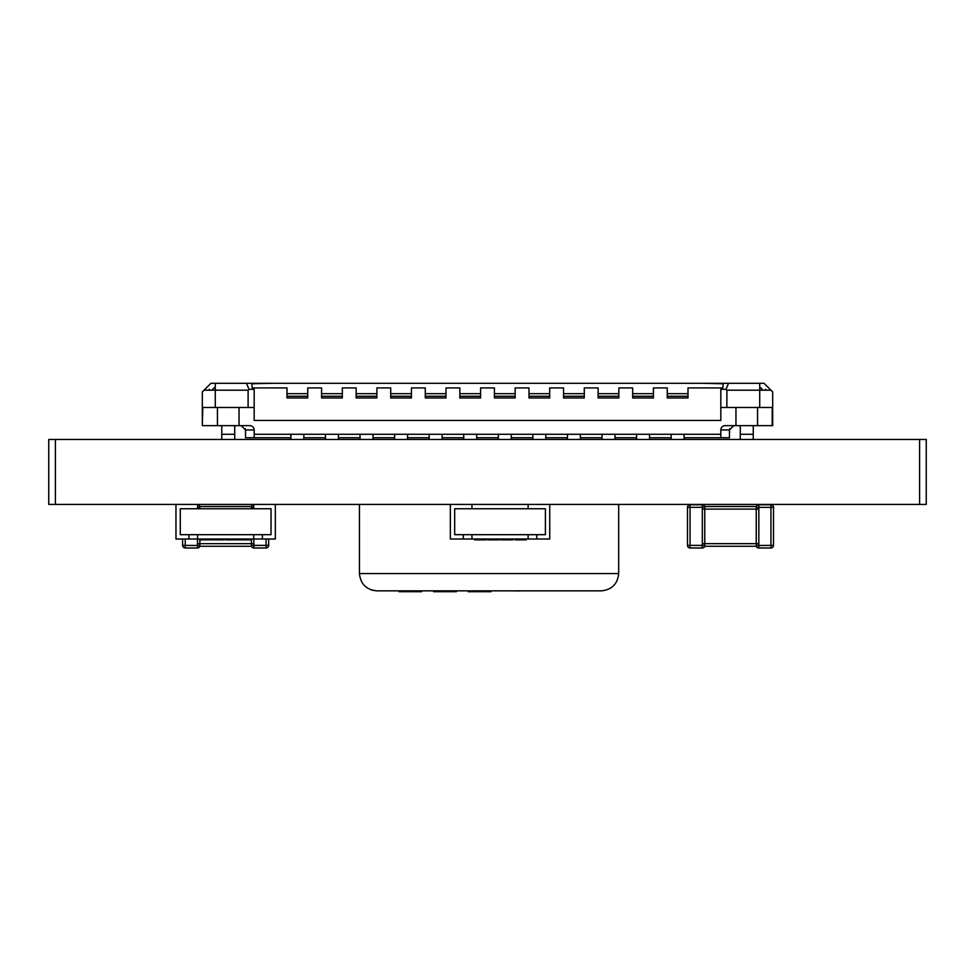 <?xml version="1.0" encoding="UTF-8"?>
<svg xmlns="http://www.w3.org/2000/svg" width="975" height="975" viewBox="0 0 975 975"><rect width="100%" height="100%" fill="white"/><g stroke="black" fill="none" stroke-linecap="round" stroke-linejoin="round"><path stroke-width="1.46" d="M919.596 504.428L919.596 439.457L926.25 439.457L926.25 504.428L48.75 504.428L48.75 439.457L55.404 439.457L55.404 504.428M919.596 439.457L55.404 439.457M702.317 509.096L704.767 509.096L704.767 506.513L756.247 506.513L756.247 507.268A2.596 2.596 -90 0 1 758.842 504.782L770.945 504.782L770.945 507.366L758.842 507.366L758.842 547.987A2.596 2.596 -90 0 1 756.247 545.5L756.247 546.256L704.767 546.256L704.767 543.66L756.247 543.66L756.247 509.096L704.767 509.096L704.767 543.66L702.317 543.66L702.317 504.782L690.068 504.782A2.596 2.596 0 0 0 687.485 507.366L690.068 507.366L690.068 545.391L702.171 545.391L702.317 543.66M702.317 547.987A2.596 2.596 0 0 0 704.767 546.256A2.596 2.596 0 0 1 702.317 547.987L690.068 547.987L690.068 545.391L687.485 545.391L687.485 507.366M758.696 543.66L756.247 543.66L756.247 545.5L770.945 545.391L770.945 507.366L773.528 507.366A2.596 2.596 0 0 0 770.945 504.782A2.596 2.596 0 0 1 773.528 507.366L773.528 545.391A2.596 2.596 0 0 1 770.945 547.987L758.842 547.987M702.171 547.987L702.171 545.391L704.767 545.5A2.596 2.596 -90 0 1 702.171 547.987M687.485 545.391A2.596 2.596 0 0 0 690.068 547.987A2.596 2.596 0 0 1 687.485 545.391M758.842 504.782L758.842 507.366L756.247 507.268L756.247 509.096L758.696 509.096M704.767 506.513A2.596 2.596 0 0 0 702.317 504.782A2.596 2.596 0 0 1 704.767 506.513M690.068 504.782L690.068 507.366L704.767 507.268A2.596 2.596 -90 0 0 702.171 504.782M756.247 506.513A2.596 2.596 0 0 1 758.696 504.782M758.696 547.987A2.596 2.596 -90 0 1 756.247 546.256M253.744 507.366L251.392 507.268A2.596 2.596 -90 0 1 253.744 504.794A2.596 2.596 0 0 0 251.392 506.513L251.392 508.755M253.829 539.004L253.829 543.66L251.392 543.66L251.392 546.256L199.899 546.256L199.899 543.66L251.392 543.66L251.392 539.857M199.899 508.755L199.899 506.513L251.392 506.513M199.899 539.857L199.899 543.66L197.462 543.66L197.462 539.004M197.462 547.987A2.596 2.596 0 0 0 199.899 546.256A2.596 2.596 0 0 1 197.462 547.987L197.462 543.66M197.316 547.987L185.213 547.987L185.213 545.391L199.899 545.5A2.596 2.596 -90 0 1 197.316 547.987M268.673 539.004L268.673 545.391A2.596 2.596 0 0 1 266.077 547.987L253.975 547.987A2.596 2.596 -90 0 1 251.392 545.5L253.975 545.391L253.975 547.987M185.213 539.004L185.213 545.391L182.618 545.391A2.596 2.596 0 0 0 185.213 547.987A2.596 2.596 0 0 1 182.618 545.391L182.618 539.004M253.829 543.66L253.975 545.391L266.077 545.391L266.077 539.004M197.572 504.782A2.596 2.596 0 0 1 199.899 506.513A2.596 2.596 0 0 0 197.572 504.782A2.596 2.596 -90 0 1 199.899 507.268L197.572 507.366M253.829 547.987A2.596 2.596 -90 0 1 251.392 546.256M175.963 504.428L175.963 539.004L197.572 539.004L197.572 534.678L180.277 534.678L180.277 508.755L180.277 534.678L271.026 534.678L271.026 508.755L253.744 508.755L253.744 504.428M197.572 508.755L197.572 504.428L197.572 508.755L180.277 508.755L271.026 508.755L271.026 534.678L253.744 534.678L253.744 539.004L275.34 539.004L275.34 504.428L275.34 539.004L262.385 539.004L262.385 534.678M175.963 539.004L188.918 539.004L188.918 534.678L188.918 539.004L253.744 539.004L253.744 534.678L197.572 534.678M199.717 539.004L203.214 539.004M199.497 539.004L211.234 539.004L211.234 539.857L199.497 539.857L199.497 539.004L197.572 539.004M224.53 539.857L212.794 539.857L212.794 539.004L224.53 539.004L224.53 539.857L225.225 539.004M251.123 539.857L239.375 539.857L239.375 539.004L251.123 539.004L251.123 539.857L251.806 539.004M229.625 539.857L229.625 539.004L229.625 539.857L226.09 539.857L226.09 539.004L237.827 539.004L237.827 539.857L229.625 539.857L234.78 539.857M245.347 539.857L245.347 539.004M228.077 539.857L228.077 539.004M218.753 539.857L218.753 539.004M199.717 539.857L210.576 539.857M203.214 539.857L207.541 539.857M271.026 534.678L271.026 508.755L271.026 534.678M251.123 539.004L262.385 539.004M239.375 539.004L237.827 539.004M226.09 539.004L224.53 539.004M212.794 539.004L211.234 539.004M209.028 539.857L211.928 539.857L211.928 539.004M209.723 539.857L210.368 539.857M226.773 539.857L238.509 539.857L238.509 539.004M236.316 539.857L236.962 539.857M251.587 539.857L251.587 539.004M536.762 539.004L549.729 539.004L549.729 504.428L528.121 504.428L528.121 508.755L545.403 508.755L545.403 534.678L454.667 534.678L454.667 508.755L471.949 508.755L471.949 504.428L450.34 504.428L450.34 539.004L536.762 539.004L536.762 534.678L545.403 534.678L545.403 508.755L454.667 508.755L454.667 534.678L463.308 534.678L463.308 539.004M528.121 539.004L528.121 534.678L471.949 534.678L471.949 539.004M474.557 539.004L474.557 539.857L486.306 539.857L486.306 539.004M483.478 539.857L484.758 539.857M480.346 539.857L480.346 539.004M487.853 539.004L487.853 539.857L499.602 539.857L499.602 539.004M497.287 539.857L497.287 539.004M497.603 539.857L497.603 539.004M501.15 539.004L501.15 539.857L512.899 539.857L512.899 539.004M510.071 539.857L511.351 539.857M506.927 539.857L506.927 539.004M521.15 539.857L524.416 539.857M515.117 539.004L515.117 539.857L514.447 539.004M515.117 539.857L526.195 539.857L526.195 539.004M525.964 539.857L525.964 539.004M520.747 539.857L520.747 539.004M601.404 590.85C611.825 589.753 617.589 583.988 618.686 573.568C617.589 583.988 611.825 589.753 601.404 590.85L376.716 590.85C366.295 589.753 360.531 583.988 359.434 573.568L359.434 504.428M359.434 573.568L618.686 573.568L618.686 504.428M371.633 590.082L376.716 590.85M519.809 590.85L572.24 590.85M519.809 590.935L511.656 590.85M468.171 590.85L468.171 591.715L468.463 590.85M468.463 591.715L490.657 591.715L490.657 590.85L490.949 591.715L490.949 590.85M439.944 590.85L439.944 591.715L433.607 591.715L433.607 590.85M450.608 590.85L450.608 591.715L456.373 591.715L456.373 590.85M450.901 591.715L450.901 590.85M447.123 591.715L450.73 591.715M444.539 590.85L444.539 591.715L447.147 591.715L447.147 590.85M439.944 591.715L440.554 590.85M440.554 591.715L444.844 591.715M440.237 591.715L440.237 590.85M399.043 590.85L399.043 591.715L415.752 591.715L415.752 590.85M410.853 591.715L410.853 590.85M410.572 591.715L410.572 590.85M409.707 591.715L409.707 590.85M408.549 591.715L408.549 590.85M403.565 591.715L403.565 590.85M415.752 591.715L421.517 591.715L421.517 590.85M254.17 434.277L254.17 437.726L245.529 437.726L245.529 429.951L254.17 429.951L254.17 434.277L720.83 434.277L720.83 437.726L729.471 437.726L729.471 429.951L733.785 425.636L725.156 425.636L733.797 425.636M303.859 437.726L325.467 437.726M338.423 437.726L360.031 437.726M372.998 437.726L394.595 437.726M407.562 437.726L429.171 437.726M442.126 437.726L463.734 437.726M476.702 437.726L498.298 437.726M511.266 437.726L532.874 437.726M545.829 437.726L567.438 437.726M580.405 437.726L602.002 437.726M614.969 437.726L636.578 437.726M649.533 437.726L671.141 437.726M684.109 437.726L720.83 437.726M202.312 425.636L202.312 391.926L202.312 425.636L202.788 407.477L254.17 407.477L254.17 420.444L720.83 420.444L720.83 389.33L722.828 387.928L723.145 383.748L701.391 383.285L764.034 383.285L772.688 391.926L772.688 425.636L725.156 425.636A4.327 4.327 -0 0 0 720.83 429.951L720.854 429.5M735.954 407.477L735.954 425.636M757.563 425.636L757.563 407.477M772.212 425.636L772.212 407.477L720.83 407.477M768.361 387.611L764.034 383.285L772.688 391.926L770.957 390.195L726.875 390.195L726.875 407.477M254.17 437.726L290.891 437.726M720.83 434.277L720.83 429.951L729.471 429.951L729.666 428.683M254.17 407.477L254.17 389.33L252.172 387.928L287.003 387.928L287.003 397.971L307.747 397.971L307.747 387.928L321.579 387.928L321.579 397.971L342.31 397.971L342.31 396.252L321.579 396.252M342.31 396.252L342.31 387.928L356.143 387.928L356.143 397.971L376.886 397.971L376.886 387.928L390.707 387.928L390.707 397.971L411.45 397.971L411.45 387.928L425.283 387.928L425.283 397.971L446.014 397.971L446.014 387.928L459.847 387.928L459.847 397.971L480.59 397.971L480.59 387.928L494.41 387.928L494.41 397.971L515.153 397.971L515.153 387.928L528.986 387.928L528.986 397.971L549.717 397.971L549.717 387.928L563.55 387.928L563.55 397.971L584.293 397.971L584.293 387.928L598.114 387.928L598.114 397.971L618.857 397.971L618.857 387.928L632.678 387.928L632.678 397.971L653.421 397.971L653.421 387.928L667.253 387.928L667.253 397.971L687.997 397.971L687.997 387.928L722.828 387.928M760.585 387.611L762.316 389.33M740.281 425.636L740.281 439.457M753.236 439.457L753.236 434.277L740.281 434.277L753.236 434.277L753.236 425.636M239.046 407.477L239.046 425.636L249.844 425.636L241.203 425.636L245.529 429.951L245.334 428.683M254.146 429.5L254.17 429.951A4.327 4.327 180 0 0 249.844 425.636L241.203 425.636M723.426 383.285L764.034 383.285L723.426 383.285M202.312 391.926L210.953 383.285L273.609 383.285L210.953 383.285L204.043 390.195L248.113 390.195L248.113 407.477M252.172 387.928L251.855 383.748L273.609 383.285L701.391 383.285L210.953 383.285L251.574 383.285L210.953 383.285L206.639 387.611M726.875 390.195L726.022 389.33L720.83 389.33M726.022 389.33L728.52 383.285M772.688 425.636L772.688 395.387M765.533 389.33L766.545 390.195M202.788 425.636L217.437 425.636L217.437 407.477M217.437 425.636L239.046 425.636M214.415 387.611L212.684 389.33M234.719 425.636L234.719 434.277L221.764 434.277L221.764 439.457M221.764 425.636L221.764 434.277L234.719 434.277L234.719 439.457M248.113 390.195L248.978 389.33L254.17 389.33M248.978 389.33L246.48 383.285M209.467 389.33L208.443 390.195M684.109 439.457L684.109 434.277L671.141 434.277L671.141 439.457M687.997 396.252L667.253 396.252M649.533 439.457L649.533 434.277L636.578 434.277L636.578 439.457M653.421 396.252L632.678 396.252M614.969 439.457L614.969 434.277L602.002 434.277L602.002 439.457M618.857 396.252L598.114 396.252M580.405 439.457L580.405 434.277L567.438 434.277L567.438 439.457M584.293 396.252L563.55 396.252M545.829 439.457L545.829 434.277L532.874 434.277L532.874 439.457M549.717 396.252L528.986 396.252M511.266 439.457L511.266 434.277L498.298 434.277L498.298 439.457M515.153 396.252L494.41 396.252M476.702 439.457L476.702 434.277L463.734 434.277L463.734 439.457M480.59 396.252L459.847 396.252M442.126 439.457L442.126 434.277L429.171 434.277L429.171 439.457M446.014 396.252L425.283 396.252M407.562 439.457L407.562 434.277L394.595 434.277L394.595 439.457M411.45 396.252L390.707 396.252M372.998 439.457L372.998 434.277L360.031 434.277L360.031 439.457M376.886 396.252L356.143 396.252M338.423 439.457L338.423 434.277L325.467 434.277L325.467 439.457M303.859 439.457L303.859 434.277L290.891 434.277L290.891 439.457M307.747 396.252L287.003 396.252M773.528 545.391L770.945 545.391L770.945 547.987M268.673 545.391L266.077 545.391L266.077 547.987M410.365 591.715L410.365 590.85M759.72 407.477L759.72 383.285M307.747 393.656L287.003 393.656M342.31 393.656L321.579 393.656M376.886 393.656L356.143 393.656M411.45 393.656L390.707 393.656M446.014 393.656L425.283 393.656M480.59 393.656L459.847 393.656M515.153 393.656L494.41 393.656M549.717 393.656L528.986 393.656M584.293 393.656L563.55 393.656M618.857 393.656L598.114 393.656M653.421 393.656L632.678 393.656M687.997 393.656L667.253 393.656M215.28 407.477L215.28 383.285M757.124 383.285L736.381 383.285L757.124 383.285M217.876 383.285L238.607 383.285L217.876 383.285"/></g></svg>
